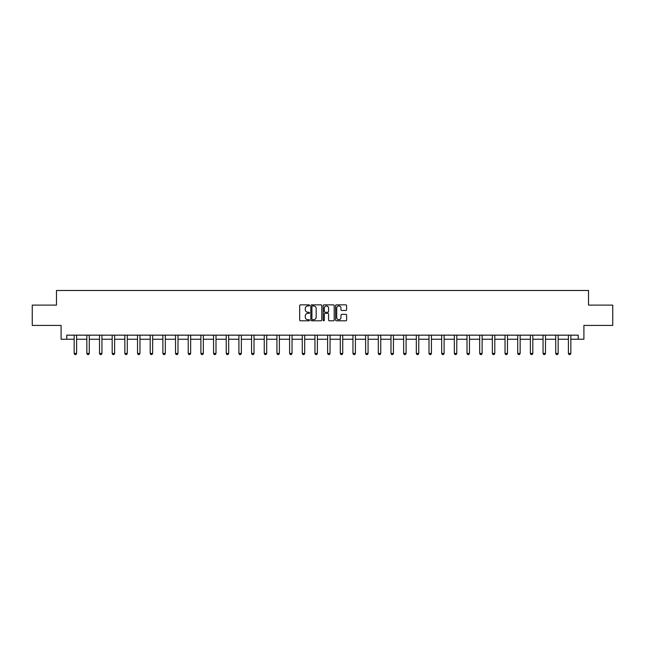 <?xml version="1.0" encoding="UTF-8"?>
<svg xmlns="http://www.w3.org/2000/svg" width="645" height="645" viewBox="0 0 645 645"><rect width="100%" height="100%" fill="white"/><g stroke="black" fill="none" stroke-linecap="round" stroke-linejoin="round"><path stroke-width="0.97" d="M309.503 305.408A0.556 0.556 0 0 0 308.947 304.851L300.473 304.851A0.798 0.798 0 0 0 299.675 305.649L299.675 320.001A0.798 0.798 0 0 0 300.473 320.799L308.947 320.799A0.556 0.556 0 0 0 309.503 320.243A0.556 0.556 0 0 0 308.947 319.686L307.85 319.686A2.548 2.548 0 0 1 305.295 317.13L305.295 315.937A2.548 2.548 0 0 1 307.85 313.381L308.947 313.381A0.556 0.556 0 0 0 309.503 312.825A0.556 0.556 0 0 0 308.947 312.269L307.85 312.269A2.548 2.548 0 0 1 305.295 309.713L305.295 308.52A2.548 2.548 0 0 1 307.85 305.964L308.947 305.964A0.556 0.556 0 0 0 309.503 305.408M345.801 310.471A0.798 0.798 0 0 0 346.599 309.673L346.599 305.649A0.798 0.798 0 0 0 345.801 304.851L336.392 304.851A0.798 0.798 0 0 0 335.594 305.649L335.594 320.001A0.798 0.798 0 0 0 336.392 320.799L345.801 320.799A0.798 0.798 0 0 0 346.599 320.001L346.599 315.139A0.798 0.798 0 0 0 345.801 314.341L341.777 314.341A0.798 0.798 0 0 0 340.979 315.139L340.979 317.55A2.137 2.137 0 0 1 338.843 319.686A2.137 2.137 0 0 1 336.714 317.55L336.714 308.1A2.137 2.137 0 0 1 338.843 305.964A2.137 2.137 0 0 1 340.979 308.1L340.979 309.673A0.798 0.798 0 0 0 341.777 310.471L345.801 310.471M66.774 339.23L66.774 335.166L578.226 335.166L578.226 339.23L583.91 339.23L583.91 325.419L612.75 325.419L612.75 305.109L588.538 305.109L588.538 290.484L56.462 290.484L56.462 305.109L32.25 305.109L32.25 325.419L61.09 325.419L61.09 339.23L74.167 339.23M321.799 305.649A0.798 0.798 0 0 0 321.008 304.851L311.6 304.851A0.798 0.798 0 0 0 310.801 305.649L310.801 320.001A0.798 0.798 0 0 0 311.6 320.799L321.008 320.799A0.798 0.798 0 0 0 321.799 320.001L321.799 305.649M323.992 304.851L333.401 304.851A0.798 0.798 0 0 1 334.199 305.649L334.199 320.001A0.798 0.798 0 0 1 333.401 320.799L329.377 320.799A0.798 0.798 0 0 1 328.579 320.001L328.579 314.18A0.798 0.798 0 0 0 327.781 313.381L325.112 313.381A0.798 0.798 0 0 0 324.314 314.18L324.314 320.243A0.556 0.556 0 0 1 323.758 320.799A0.556 0.556 0 0 1 323.201 320.243L323.201 305.649A0.798 0.798 0 0 1 323.992 304.851M76.602 339.23L86.841 339.23M89.276 339.23L99.515 339.23M101.95 339.23L112.182 339.23M114.625 339.23L124.856 339.23M127.291 339.23L137.53 339.23M139.965 339.23L150.204 339.23M152.639 339.23L162.879 339.23M165.314 339.23L175.545 339.23M177.988 339.23L188.219 339.23M190.654 339.23L200.893 339.23M203.328 339.23L213.568 339.23M216.002 339.23L226.234 339.23M228.677 339.23L238.908 339.23M241.351 339.23L251.582 339.23M254.017 339.23L264.257 339.23M266.691 339.23L276.931 339.23M279.366 339.23L289.597 339.23M292.04 339.23L302.271 339.23M304.706 339.23L314.945 339.23M317.38 339.23L327.62 339.23M330.055 339.23L340.294 339.23M342.729 339.23L352.96 339.23M355.403 339.23L365.634 339.23M368.069 339.23L378.309 339.23M380.744 339.23L390.983 339.23M393.418 339.23L403.649 339.23M406.092 339.23L416.323 339.23M418.766 339.23L428.998 339.23M431.432 339.23L441.672 339.23M444.107 339.23L454.346 339.23M456.781 339.23L467.012 339.23M469.455 339.23L479.687 339.23M482.121 339.23L492.361 339.23M494.796 339.23L505.035 339.23M507.47 339.23L517.709 339.23M520.144 339.23L530.375 339.23M532.818 339.23L543.05 339.23M545.485 339.23L555.724 339.23M558.159 339.23L568.398 339.23M570.833 339.23L578.226 339.23M312.47 305.964A0.556 0.556 0 0 0 311.914 306.528L311.914 319.122A0.556 0.556 0 0 0 312.47 319.686L313.631 319.686A2.548 2.548 0 0 0 316.179 317.13L316.179 308.52A2.548 2.548 0 0 0 313.631 305.964L312.47 305.964M328.579 308.141A2.137 2.137 0 0 0 326.451 306.004A2.137 2.137 0 0 0 324.314 308.141L324.314 311.471A0.798 0.798 0 0 0 325.112 312.269L327.781 312.269A0.798 0.798 0 0 0 328.579 311.471L328.579 308.141M76.699 335.166L76.642 335.344A0.814 0.814 174 0 0 76.602 335.585L76.602 353.46L75.997 354.516L74.78 354.516L74.167 353.46L74.167 335.585A0.814 0.814 174 0 0 74.127 335.344L74.07 335.166M74.167 353.46L76.602 353.46M89.373 335.166L89.316 335.344A0.814 0.814 174 0 0 89.276 335.585L89.276 353.46L88.663 354.516L87.446 354.516L86.841 353.46L86.841 335.585A0.814 0.814 174 0 0 86.801 335.344L86.744 335.166M86.841 353.46L89.276 353.46M102.047 335.166L101.991 335.344A0.814 0.814 174 0 0 101.95 335.585L101.95 353.46L101.338 354.516L100.12 354.516L99.515 353.46L99.515 335.585A0.814 0.814 174 0 0 99.475 335.344L99.419 335.166M99.515 353.46L101.95 353.46M114.713 335.166L114.657 335.344A0.814 0.814 174 0 0 114.625 335.585L114.625 353.46L114.012 354.516L112.794 354.516L112.182 353.46L112.182 335.585A0.814 0.814 174 0 0 112.149 335.344L112.093 335.166M112.182 353.46L114.625 353.46M127.388 335.166L127.331 335.344A0.814 0.814 174 0 0 127.291 335.585L127.291 353.46L126.686 354.516L125.469 354.516L124.856 353.46L124.856 335.585A0.814 0.814 174 0 0 124.816 335.344L124.759 335.166M124.856 353.46L127.291 353.46M140.062 335.166L140.005 335.344A0.814 0.814 174 0 0 139.965 335.585L139.965 353.46L139.36 354.516L138.143 354.516L137.53 353.46L137.53 335.585A0.814 0.814 174 0 0 137.49 335.344L137.433 335.166M137.53 353.46L139.965 353.46M152.736 335.166L152.68 335.344A0.814 0.814 174 0 0 152.639 335.585L152.639 353.46L152.026 354.516L150.809 354.516L150.204 353.46L150.204 335.585A0.814 0.814 174 0 0 150.164 335.344L150.108 335.166M150.204 353.46L152.639 353.46M165.402 335.166L165.354 335.344A0.814 0.814 174 0 0 165.314 335.585L165.314 353.46L164.701 354.516L163.483 354.516L162.879 353.46L162.879 335.585A0.814 0.814 174 0 0 162.838 335.344L162.782 335.166M162.879 353.46L165.314 353.46M178.076 335.166L178.02 335.344A0.814 0.814 174 0 0 177.988 335.585L177.988 353.46L177.375 354.516L176.158 354.516L175.545 353.46L175.545 335.585A0.814 0.814 174 0 0 175.513 335.344L175.456 335.166M175.545 353.46L177.988 353.46M190.751 335.166L190.694 335.344A0.814 0.814 174 0 0 190.654 335.585L190.654 353.46L190.049 354.516L188.832 354.516L188.219 353.46L188.219 335.585A0.814 0.814 174 0 0 188.179 335.344L188.122 335.166M188.219 353.46L190.654 353.46M203.425 335.166L203.369 335.344A0.814 0.814 174 0 0 203.328 335.585L203.328 353.46L202.724 354.516L201.498 354.516L200.893 353.46L200.893 335.585A0.814 0.814 174 0 0 200.853 335.344L200.797 335.166M200.893 353.46L203.328 353.46M216.099 335.166L216.043 335.344A0.814 0.814 174 0 0 216.002 335.585L216.002 353.46L215.39 354.516L214.172 354.516L213.568 353.46L213.568 335.585A0.814 0.814 174 0 0 213.527 335.344L213.471 335.166M213.568 353.46L216.002 353.46M228.765 335.166L228.709 335.344A0.814 0.814 174 0 0 228.677 335.585L228.677 353.46L228.064 354.516L226.847 354.516L226.234 353.46L226.234 335.585A0.814 0.814 174 0 0 226.202 335.344L226.145 335.166M226.234 353.46L228.677 353.46M241.44 335.166L241.383 335.344A0.814 0.814 174 0 0 241.351 335.585L241.351 353.46L240.738 354.516L239.521 354.516L238.908 353.46L238.908 335.585A0.814 0.814 174 0 0 238.876 335.344L238.819 335.166M238.908 353.46L241.351 353.46M254.114 335.166L254.057 335.344A0.814 0.814 174 0 0 254.017 335.585L254.017 353.46L253.412 354.516L252.195 354.516L251.582 353.46L251.582 335.585A0.814 0.814 174 0 0 251.542 335.344L251.486 335.166M251.582 353.46L254.017 353.46M266.788 335.166L266.732 335.344A0.814 0.814 174 0 0 266.691 335.585L266.691 353.46L266.087 354.516L264.861 354.516L264.257 353.46L264.257 335.585A0.814 0.814 174 0 0 264.216 335.344L264.16 335.166M264.257 353.46L266.691 353.46M279.462 335.166L279.406 335.344A0.814 0.814 174 0 0 279.366 335.585L279.366 353.46L278.753 354.516L277.535 354.516L276.931 353.46L276.931 335.585A0.814 0.814 174 0 0 276.89 335.344L276.834 335.166M276.931 353.46L279.366 353.46M292.129 335.166L292.072 335.344A0.814 0.814 174 0 0 292.04 335.585L292.04 353.46L291.427 354.516L290.21 354.516L289.597 353.46L289.597 335.585A0.814 0.814 174 0 0 289.565 335.344L289.508 335.166M289.597 353.46L292.04 353.46M304.803 335.166L304.746 335.344A0.814 0.814 174 0 0 304.706 335.585L304.706 353.46L304.101 354.516L302.884 354.516L302.271 353.46L302.271 335.585A0.814 0.814 174 0 0 302.231 335.344L302.174 335.166M302.271 353.46L304.706 353.46M317.477 335.166L317.421 335.344A0.814 0.814 174 0 0 317.38 335.585L317.38 353.46L316.776 354.516L315.558 354.516L314.945 353.46L314.945 335.585A0.814 0.814 174 0 0 314.905 335.344L314.849 335.166M314.945 353.46L317.38 353.46M330.151 335.166L330.095 335.344A0.814 0.814 174 0 0 330.055 335.585L330.055 353.46L329.442 354.516L328.224 354.516L327.62 353.46L327.62 335.585A0.814 0.814 174 0 0 327.579 335.344L327.523 335.166M327.62 353.46L330.055 353.46M342.826 335.166L342.769 335.344A0.814 0.814 174 0 0 342.729 335.585L342.729 353.46L342.116 354.516L340.899 354.516L340.294 353.46L340.294 335.585A0.814 0.814 174 0 0 340.254 335.344L340.197 335.166M340.294 353.46L342.729 353.46M355.492 335.166L355.435 335.344A0.814 0.814 174 0 0 355.403 335.585L355.403 353.46L354.79 354.516L353.573 354.516L352.96 353.46L352.96 335.585A0.814 0.814 174 0 0 352.928 335.344L352.871 335.166M352.96 353.46L355.403 353.46M368.166 335.166L368.11 335.344A0.814 0.814 174 0 0 368.069 335.585L368.069 353.46L367.465 354.516L366.247 354.516L365.634 353.46L365.634 335.585A0.814 0.814 174 0 0 365.594 335.344L365.538 335.166M365.634 353.46L368.069 353.46M380.84 335.166L380.784 335.344A0.814 0.814 174 0 0 380.744 335.585L380.744 353.46L380.139 354.516L378.913 354.516L378.309 353.46L378.309 335.585A0.814 0.814 174 0 0 378.268 335.344L378.212 335.166M378.309 353.46L380.744 353.46M393.514 335.166L393.458 335.344A0.814 0.814 174 0 0 393.418 335.585L393.418 353.46L392.805 354.516L391.588 354.516L390.983 353.46L390.983 335.585A0.814 0.814 174 0 0 390.943 335.344L390.886 335.166M390.983 353.46L393.418 353.46M406.181 335.166L406.124 335.344A0.814 0.814 174 0 0 406.092 335.585L406.092 353.46L405.479 354.516L404.262 354.516L403.649 353.46L403.649 335.585A0.814 0.814 174 0 0 403.617 335.344L403.56 335.166M403.649 353.46L406.092 353.46M418.855 335.166L418.799 335.344A0.814 0.814 174 0 0 418.766 335.585L418.766 353.46L418.154 354.516L416.936 354.516L416.323 353.46L416.323 335.585A0.814 0.814 174 0 0 416.291 335.344L416.235 335.166M416.323 353.46L418.766 353.46M431.529 335.166L431.473 335.344A0.814 0.814 174 0 0 431.432 335.585L431.432 353.46L430.828 354.516L429.61 354.516L428.998 353.46L428.998 335.585A0.814 0.814 174 0 0 428.957 335.344L428.901 335.166M428.998 353.46L431.432 353.46M444.203 335.166L444.147 335.344A0.814 0.814 174 0 0 444.107 335.585L444.107 353.46L443.502 354.516L442.276 354.516L441.672 353.46L441.672 335.585A0.814 0.814 174 0 0 441.632 335.344L441.575 335.166M441.672 353.46L444.107 353.46M456.878 335.166L456.821 335.344A0.814 0.814 174 0 0 456.781 335.585L456.781 353.46L456.168 354.516L454.951 354.516L454.346 353.46L454.346 335.585A0.814 0.814 174 0 0 454.306 335.344L454.249 335.166M454.346 353.46L456.781 353.46M469.544 335.166L469.487 335.344A0.814 0.814 174 0 0 469.455 335.585L469.455 353.46L468.842 354.516L467.625 354.516L467.012 353.46L467.012 335.585A0.814 0.814 174 0 0 466.98 335.344L466.924 335.166M467.012 353.46L469.455 353.46M482.218 335.166L482.162 335.344A0.814 0.814 174 0 0 482.121 335.585L482.121 353.46L481.517 354.516L480.299 354.516L479.687 353.46L479.687 335.585A0.814 0.814 174 0 0 479.646 335.344L479.598 335.166M479.687 353.46L482.121 353.46M494.892 335.166L494.836 335.344A0.814 0.814 174 0 0 494.796 335.585L494.796 353.46L494.191 354.516L492.974 354.516L492.361 353.46L492.361 335.585A0.814 0.814 174 0 0 492.32 335.344L492.264 335.166M492.361 353.46L494.796 353.46M507.567 335.166L507.51 335.344A0.814 0.814 174 0 0 507.47 335.585L507.47 353.46L506.857 354.516L505.64 354.516L505.035 353.46L505.035 335.585A0.814 0.814 174 0 0 504.995 335.344L504.938 335.166M505.035 353.46L507.47 353.46M520.241 335.166L520.184 335.344A0.814 0.814 174 0 0 520.144 335.585L520.144 353.46L519.531 354.516L518.314 354.516L517.709 353.46L517.709 335.585A0.814 0.814 174 0 0 517.669 335.344L517.613 335.166M517.709 353.46L520.144 353.46M532.907 335.166L532.851 335.344A0.814 0.814 174 0 0 532.818 335.585L532.818 353.46L532.206 354.516L530.988 354.516L530.375 353.46L530.375 335.585A0.814 0.814 174 0 0 530.343 335.344L530.287 335.166M530.375 353.46L532.818 353.46M545.581 335.166L545.525 335.344A0.814 0.814 174 0 0 545.485 335.585L545.485 353.46L544.88 354.516L543.662 354.516L543.05 353.46L543.05 335.585A0.814 0.814 174 0 0 543.009 335.344L542.953 335.166M543.05 353.46L545.485 353.46M558.256 335.166L558.199 335.344A0.814 0.814 174 0 0 558.159 335.585L558.159 353.46L557.554 354.516L556.337 354.516L555.724 353.46L555.724 335.585A0.814 0.814 174 0 0 555.684 335.344L555.627 335.166M555.724 353.46L558.159 353.46M570.93 335.166L570.873 335.344A0.814 0.814 174 0 0 570.833 335.585L570.833 353.46L570.22 354.516L569.003 354.516L568.398 353.46L568.398 335.585A0.814 0.814 174 0 0 568.358 335.344L568.301 335.166M568.398 353.46L570.833 353.46"/></g></svg>
